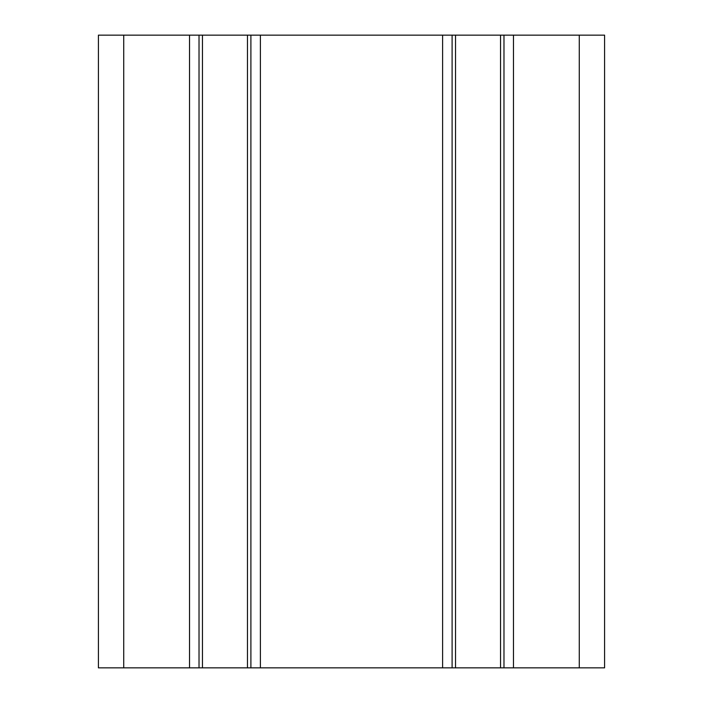<?xml version="1.0" encoding="UTF-8"?>
<svg xmlns="http://www.w3.org/2000/svg" width="703" height="703" viewBox="0 0 703 703"><rect width="100%" height="100%" fill="white"/><g stroke="black" fill="none" stroke-linecap="round" stroke-linejoin="round"><path stroke-width="1.05" d="M442.609 667.85L189.529 667.85L189.529 35.15L199.019 35.15L199.019 667.85L199.019 35.15L452.099 35.15L452.099 667.85L442.609 667.85L442.609 35.15M250.901 35.15L250.901 667.85M579.272 667.85L503.981 667.85L503.981 35.15L503.981 667.85L452.099 667.85L452.099 35.15L579.272 35.15L579.272 667.85L604.58 667.85L604.58 35.15L579.272 35.15M123.728 35.15L123.728 667.85L98.42 667.85L98.42 35.15L189.529 35.15M123.728 667.85L189.529 667.85M260.391 667.85L260.391 35.15M513.471 667.85L513.471 35.15M500.545 35.15L500.545 667.85M455.535 35.15L455.535 667.85M247.465 35.15L247.465 667.85M202.455 35.15L202.455 667.85"/></g></svg>
